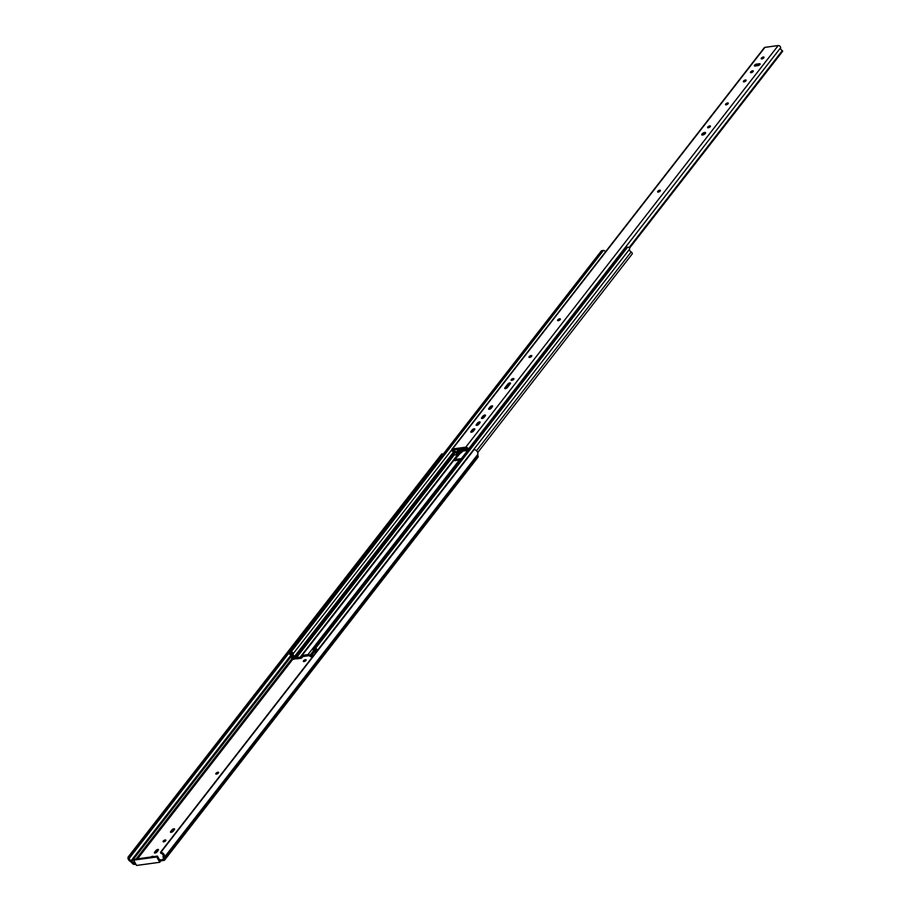 <?xml version="1.0" encoding="UTF-8"?>
<svg xmlns="http://www.w3.org/2000/svg" width="911" height="911" viewBox="0 0 911 911"><rect width="100%" height="100%" fill="white"/><g stroke="black" fill="none" stroke-linecap="round" stroke-linejoin="round"><path stroke-width="1.37" d="M466.853 451.56A4.908 3.211 37.9 0 1 466.569 451.093L464.997 448.314L465.931 448.189L467.411 450.831A3.701 2.426 37.9 0 1 467.104 448.907L466.478 448.064L452.813 449.932L453.154 450.82A3.701 2.426 37.9 0 1 454.976 452.676L453.416 449.909L454.338 449.783L455.899 452.551A4.908 3.211 37.9 0 1 456.16 453.086A2.426 1.583 37.9 0 1 456.092 454.566A2.426 1.583 37.9 0 1 455.272 454.999L454.236 454.395A2.482 1.628 -142.1 0 0 452.813 451.549A1.822 1.196 37.9 0 1 451.867 449.328A1.822 1.196 37.9 0 1 452.482 448.998L465.772 447.176A1.822 1.196 37.9 0 1 467.514 447.859A1.822 1.196 37.9 0 1 468.163 449.453A2.482 1.628 -142.1 0 0 468.117 449.932M451.867 449.328L764.295 47.702A1.822 1.196 37.9 0 1 764.921 47.372L778.199 45.55A1.822 1.196 37.9 0 1 779.953 46.233A1.822 1.196 37.9 0 1 780.59 47.828A2.482 1.628 -142.1 0 0 782.344 50.617L782.663 51.267L629.421 248.122M755.025 66.013A1.571 0.638 150.6 0 1 754.388 65.843A1.571 0.638 150.6 0 1 754.934 64.852A1.571 0.638 150.6 0 1 756.483 64.123L759.455 63.724A1.571 0.638 150.6 0 1 760.093 63.884A1.571 0.638 150.6 0 1 759.546 64.875A1.571 0.638 150.6 0 1 757.986 65.603L755.025 66.013M763.338 57.017A1.571 0.638 150.6 0 1 763.987 57.188A1.571 0.638 150.6 0 1 762.928 58.52A1.571 0.638 150.6 0 1 761.232 58.737A1.571 0.638 150.6 0 1 761.79 57.746A1.571 0.638 150.6 0 1 763.338 57.017M745.483 79.986A1.571 0.638 150.6 0 1 746.12 80.145A1.571 0.638 150.6 0 1 745.061 81.478A1.571 0.638 150.6 0 1 743.376 81.694A1.571 0.638 150.6 0 1 743.923 80.703A1.571 0.638 150.6 0 1 745.483 79.986M752.623 70.796A1.571 0.638 150.6 0 1 753.26 70.967A1.571 0.638 150.6 0 1 752.213 72.299A1.571 0.638 150.6 0 1 750.516 72.516A1.571 0.638 150.6 0 1 751.063 71.525A1.571 0.638 150.6 0 1 752.623 70.796M470.987 431.45L472.194 429.901A1.571 0.638 150.6 0 1 473.629 428.922A1.571 0.638 150.6 0 1 474.779 428.956A1.571 0.638 150.6 0 1 474.608 429.571L473.401 431.119A1.571 0.638 150.6 0 1 471.966 432.099A1.571 0.638 150.6 0 1 470.816 432.065A1.571 0.638 150.6 0 1 470.987 431.45L471.431 432.235M476.339 424.583L477.546 423.023A1.571 0.638 150.6 0 1 478.97 422.055A1.571 0.638 150.6 0 1 480.12 422.089A1.571 0.638 150.6 0 1 479.949 422.693L478.742 424.253A1.571 0.638 150.6 0 1 477.318 425.221A1.571 0.638 150.6 0 1 476.168 425.186A1.571 0.638 150.6 0 1 476.339 424.583L476.772 425.357M481.68 417.705L482.887 416.156A1.571 0.638 150.6 0 1 484.322 415.177A1.571 0.638 150.6 0 1 485.472 415.211A1.571 0.638 150.6 0 1 485.301 415.826L484.083 417.386A1.571 0.638 150.6 0 1 482.659 418.354A1.571 0.638 150.6 0 1 481.509 418.32A1.571 0.638 150.6 0 1 481.68 417.705L482.124 418.491M488.82 408.527L490.038 406.966A1.571 0.638 150.6 0 1 491.462 405.999A1.571 0.638 150.6 0 1 492.612 406.033A1.571 0.638 150.6 0 1 492.441 406.636L491.234 408.196A1.571 0.638 150.6 0 1 489.799 409.164A1.571 0.638 150.6 0 1 488.66 409.13A1.571 0.638 150.6 0 1 488.82 408.527L489.264 409.301M727.616 102.943A1.571 0.638 150.6 0 1 728.253 103.114A1.571 0.638 150.6 0 1 727.194 104.446A1.571 0.638 150.6 0 1 725.509 104.663A1.571 0.638 150.6 0 1 726.056 103.672A1.571 0.638 150.6 0 1 727.616 102.943M704.647 132.471A2.152 0.877 150.6 0 1 705.524 132.699A2.152 0.877 150.6 0 1 704.078 134.521A2.152 0.877 150.6 0 1 701.766 134.817A2.152 0.877 150.6 0 1 702.518 133.462A2.152 0.877 150.6 0 1 704.647 132.471M709.749 125.912A1.571 0.638 150.6 0 1 710.398 126.071A1.571 0.638 150.6 0 1 709.339 127.403A1.571 0.638 150.6 0 1 707.642 127.62A1.571 0.638 150.6 0 1 708.2 126.64A1.571 0.638 150.6 0 1 709.749 125.912M659.735 190.205A1.571 0.638 150.6 0 1 660.373 190.376A1.571 0.638 150.6 0 1 659.313 191.709A1.571 0.638 150.6 0 1 657.628 191.925A1.571 0.638 150.6 0 1 658.175 190.934A1.571 0.638 150.6 0 1 659.735 190.205M559.696 318.804A1.571 0.638 150.6 0 1 560.333 318.964A1.571 0.638 150.6 0 1 559.286 320.296A1.571 0.638 150.6 0 1 557.589 320.513A1.571 0.638 150.6 0 1 558.136 319.533A1.571 0.638 150.6 0 1 559.696 318.804M531.113 355.541A1.571 0.638 150.6 0 1 531.762 355.711A1.571 0.638 150.6 0 1 530.703 357.044A1.571 0.638 150.6 0 1 529.006 357.26A1.571 0.638 150.6 0 1 529.564 356.269A1.571 0.638 150.6 0 1 531.113 355.541M504.888 387.881L507.894 384.009A1.571 0.638 150.6 0 1 509.329 383.03A1.571 0.638 150.6 0 1 510.479 383.064A1.571 0.638 150.6 0 1 510.308 383.679L507.302 387.551A1.571 0.638 150.6 0 1 505.867 388.519A1.571 0.638 150.6 0 1 504.717 388.485A1.571 0.638 150.6 0 1 504.888 387.881L505.332 388.655M513.257 378.509A1.571 0.638 150.6 0 1 513.895 378.669A1.571 0.638 150.6 0 1 512.836 380.012A1.571 0.638 150.6 0 1 511.151 380.217A1.571 0.638 150.6 0 1 511.697 379.238A1.571 0.638 150.6 0 1 513.257 378.509M763.657 57.974A1.571 0.638 -29.4 0 0 762.086 58.862M745.79 80.942A1.571 0.638 -29.4 0 0 744.219 81.819M752.942 71.753A1.571 0.638 -29.4 0 0 751.359 72.641M474.472 429.741A1.571 0.638 -29.4 0 0 472.718 430.812L471.636 432.19M485.164 415.997A1.571 0.638 -29.4 0 0 483.411 417.067L482.329 418.456M727.923 103.9A1.571 0.638 -29.4 0 0 726.352 104.788M705.399 133.37A2.152 0.877 -29.4 0 0 705.16 133.393A2.152 0.877 -29.4 0 0 702.404 135.056M710.068 126.868A1.571 0.638 -29.4 0 0 708.496 127.756M660.042 191.162A1.571 0.638 -29.4 0 0 658.471 192.05M560.014 319.761A1.571 0.638 -29.4 0 0 558.432 320.649M531.432 356.497A1.571 0.638 -29.4 0 0 529.86 357.385M510.171 383.85A1.571 0.638 -29.4 0 0 508.418 384.92L505.537 388.621M513.565 379.466A1.571 0.638 -29.4 0 0 511.993 380.354M492.304 406.818A1.571 0.638 -29.4 0 0 490.551 407.889L489.48 409.267M479.812 422.875A1.571 0.638 -29.4 0 0 478.059 423.945L476.988 425.323M759.774 64.67L757.007 65.045A1.571 0.638 -29.4 0 0 755.219 65.979M466.284 450.592L462.549 451.104A1.207 0.797 -142.1 0 0 462.025 451.583A3.268 2.141 37.9 0 1 461.729 452.289A3.268 2.141 37.9 0 1 460.613 452.881L453.769 460.761M295.654 658.494L293.741 659.279A1.64 1.07 37.9 0 1 292.067 658.664A1.64 1.07 37.9 0 1 291.531 657.15A2.426 1.583 -142.1 0 0 289.914 654.326A1.515 0.991 37.9 0 1 289.516 652.128L291.144 651.9A1.515 0.991 37.9 0 1 293.137 653.779A2.426 1.583 -142.1 0 0 294.629 656.341A1.515 0.991 37.9 0 1 295.187 656.808L295.528 657.218A0.911 0.592 -142.1 0 0 296.496 657.662L300.152 657.161L459.964 451.719A1.822 1.196 -142.1 0 0 460.579 451.389A1.822 1.196 -142.1 0 0 460.75 451.002A2.665 1.742 37.9 0 1 460.989 450.433A2.665 1.742 37.9 0 1 461.9 449.954L465.635 449.442M315.98 649.748L316.06 649.828A3.883 2.539 37.9 0 0 316.276 652.048A3.883 2.539 37.9 0 0 314.375 650.055L315.98 649.748M459.155 451.833L459.804 452.983M460.249 460.044A2.665 1.742 -142.1 0 0 459.36 459.987L453.45 460.795A2.665 1.742 -142.1 0 0 452.551 461.285L301.165 655.874A2.665 1.742 37.9 0 1 302.076 655.396L307.986 654.588A2.665 1.742 37.9 0 1 310.07 655.191A1.822 1.196 -142.1 0 0 311.494 655.613L313.748 655.305M312.655 656.694L312.143 656.763A3.268 2.141 37.9 0 1 309.592 656.022A1.207 0.797 -142.1 0 0 308.635 655.738L302.737 656.546A1.207 0.797 -142.1 0 0 302.213 657.025A3.268 2.141 37.9 0 1 301.917 657.731A3.268 2.141 37.9 0 1 300.801 658.323L297.157 658.824A2.369 1.549 37.9 0 1 294.629 657.662L294.253 657.241A3.883 2.539 37.9 0 1 291.873 653.13L290.188 653.369A3.883 2.539 37.9 0 1 292.773 657.89L293.627 656.797M300.152 657.161A1.822 1.196 -142.1 0 0 300.767 656.831A1.822 1.196 -142.1 0 0 300.926 656.444A2.665 1.742 37.9 0 1 301.165 655.874M294.652 657.696L295.301 658.949M293.9 657.002L293.023 658.141L294.572 657.81M289.003 652.401L601.294 250.958A1.515 0.991 37.9 0 1 601.807 250.673L603.424 250.457A1.515 0.991 37.9 0 1 605.428 251.926M315.411 653.153A2.426 1.583 -142.1 0 0 313.953 650.921A1.515 0.991 37.9 0 1 313.714 648.814L315.331 648.586A1.515 0.991 37.9 0 1 317.29 650.579A2.426 1.583 -142.1 0 0 317.21 650.841M313.19 649.087L625.481 247.644A1.515 0.991 37.9 0 1 625.994 247.371L627.622 247.143A1.515 0.991 37.9 0 1 629.581 249.136A2.426 1.583 -142.1 0 0 631.152 251.971A1.64 1.07 37.9 0 1 632.132 254.044L477.717 452.539M442.962 454.487L441.789 453.872L128.508 856.579L129.92 857.456L288.889 653.107M129.92 857.456A2.312 1.515 -142.1 0 0 129.578 857.741A2.312 1.515 -142.1 0 0 131.093 860.736A1.515 0.991 37.9 0 1 131.833 861.305L133.12 862.808A0.911 0.592 -142.1 0 0 134.088 863.252L135.272 863.093M163.092 857.023A1.515 0.991 37.9 0 1 163.126 856.351A2.312 1.515 -142.1 0 0 162.739 854.472A2.312 1.515 -142.1 0 0 160.712 853.243L160.996 852.138A3.883 2.539 37.9 0 1 164.379 857.319L164.811 858.788A2.369 1.549 37.9 0 1 164.663 859.995A2.369 1.549 37.9 0 1 163.855 860.428L160.871 860.838L159.744 862.284L136.593 865.45L133.61 860.143L156.76 856.978L157.432 856.112L159.767 860.257L163.206 859.267A0.911 0.592 -142.1 0 0 163.57 858.64L163.092 857.023M135.921 864.254L134.737 864.414A2.369 1.549 37.9 0 1 132.209 863.252L131.036 861.874A3.883 2.539 37.9 0 1 128.337 856.773A3.883 2.539 37.9 0 1 128.508 856.579M473.788 449.806L474.278 449.43A3.883 2.539 37.9 0 1 477.649 454.6L164.379 857.319M477.649 454.6L478.081 456.081L164.811 858.788M133.61 860.143L134.281 859.278L157.432 856.112M454.714 459.543L461.353 458.632M173.09 831.231A1.571 0.638 150.6 0 1 171.655 832.198A1.571 0.638 150.6 0 1 170.505 832.164A1.571 0.638 150.6 0 1 170.676 831.561L171.974 829.887A1.571 0.638 150.6 0 1 173.397 828.919A1.571 0.638 150.6 0 1 174.548 828.953A1.571 0.638 150.6 0 1 174.377 829.568L173.09 831.231M151.021 856.989A1.571 0.638 150.6 0 1 153.116 856.511A1.571 0.638 150.6 0 1 153.15 856.693M217.911 772.232A1.571 0.638 150.6 0 1 218.549 772.391A1.571 0.638 150.6 0 1 217.49 773.724A1.571 0.638 150.6 0 1 215.805 773.94A1.571 0.638 150.6 0 1 216.351 772.949A1.571 0.638 150.6 0 1 217.911 772.232M305.447 659.689A1.571 0.638 150.6 0 1 306.096 659.86A1.571 0.638 150.6 0 1 305.037 661.192A1.571 0.638 150.6 0 1 303.352 661.397A1.571 0.638 150.6 0 1 303.898 660.418A1.571 0.638 150.6 0 1 305.447 659.689M165.21 839.965A1.571 0.638 150.6 0 1 165.859 840.124A1.571 0.638 150.6 0 1 164.8 841.457A1.571 0.638 150.6 0 1 163.115 841.673A1.571 0.638 150.6 0 1 163.661 840.682A1.571 0.638 150.6 0 1 165.21 839.965M156.999 851.91A1.571 0.638 150.6 0 1 155.565 852.89A1.571 0.638 150.6 0 1 154.414 852.844A1.571 0.638 150.6 0 1 154.585 852.24L155.883 850.578A1.571 0.638 150.6 0 1 157.307 849.599A1.571 0.638 150.6 0 1 158.457 849.644A1.571 0.638 150.6 0 1 158.286 850.248L156.999 851.91M157.854 850.806A1.571 0.638 -29.4 0 0 156.533 851.739L155.667 852.844M164.663 859.995L477.933 457.288A2.369 1.549 -142.1 0 0 478.081 456.081M160.222 859.677L160.871 860.838M156.76 856.978L159.744 862.284M173.955 830.115A1.571 0.638 -29.4 0 0 172.623 831.048L171.758 832.164M758.146 64.886L757.542 65.66M704.795 133.462L703.907 134.612M509.978 383.907L506.744 388.052M492.111 406.864L490.687 408.697M484.971 416.054L483.536 417.887M479.619 422.92L478.195 424.754M474.278 429.798L472.855 431.632M459.303 449.043L456.16 453.086M455.899 452.551L458.54 449.146M471.761 432.167L473.128 430.413M477.102 425.289L478.469 423.535M482.454 418.422L483.809 416.669M489.594 409.233L490.961 407.479M505.662 388.587L508.828 384.522M702.939 134.987L703.804 133.871M756.779 65.763L757.383 64.988M468.163 449.453L780.59 47.828M465.772 447.176L778.199 45.55M782.344 50.617L629.045 247.678M453.598 450.25L453.154 450.82M764.921 47.372L452.482 448.998M472.194 429.901L472.718 430.812M482.887 416.156L483.411 417.067M507.894 384.009L508.418 384.92M490.038 406.966L490.551 407.889M477.546 423.023L478.059 423.945M759.455 63.724L759.899 64.522M756.483 64.123L757.007 65.045M461.9 449.954L462.993 448.542M453.974 452.687L295.187 656.808M453.507 452.107L294.629 656.341M295.528 657.218L454.236 453.2M459.964 451.719L460.989 450.433M453.45 460.795L302.076 655.396M459.36 459.987L307.986 654.588M310.07 655.191L313.6 650.648M314.671 651.524L311.494 655.613M601.807 250.673L289.516 652.128M603.424 250.457L291.144 651.9M293.137 653.779L451.697 449.954M454.327 454.783L296.496 657.662M625.994 247.371L313.714 648.814M627.622 247.143L315.331 648.586M317.29 650.579L629.581 249.136M631.152 251.971L476.51 450.763M129.328 856.784L442.609 454.077M290.985 655.191L131.093 860.736M291.497 656.045L131.833 861.305M133.12 862.808L134.27 861.328M136.058 859.039L291.987 658.585M292.852 659.177L137.527 858.834M134.828 862.307L134.088 863.252M474.278 449.43L160.996 852.138M155.883 850.578L156.533 851.739M154.585 852.24L155.029 853.015M171.974 829.887L172.623 831.048M170.676 831.561L171.12 832.335M629.455 248.202L782.663 51.267M456.092 454.566L460.51 448.884M461.729 452.289L462.663 451.093M301.917 657.731L302.839 656.535M128.337 856.773L441.619 454.065M160.552 852.218L473.834 449.51"/></g></svg>
